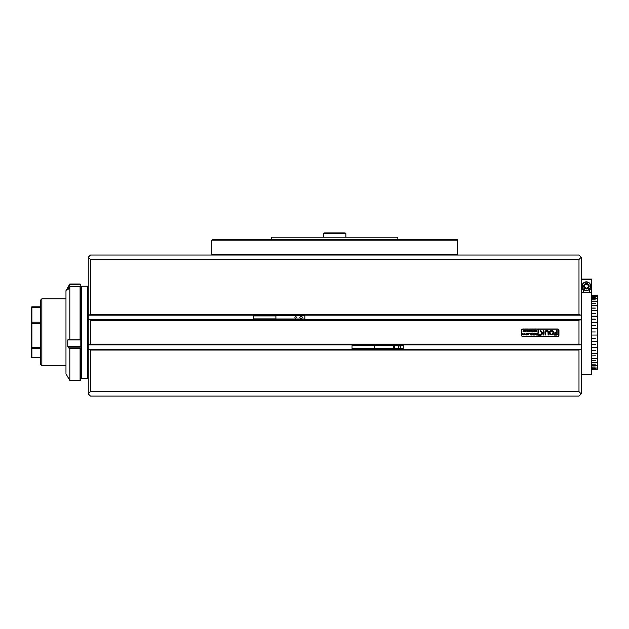 <?xml version="1.0" encoding="UTF-8"?>
<svg xmlns="http://www.w3.org/2000/svg" width="629" height="629" viewBox="0 0 629 629"><rect width="100%" height="100%" fill="white"/><g stroke="black" fill="none" stroke-linecap="round" stroke-linejoin="round"><path stroke-width="0.94" d="M40.358 348.427L31.898 348.427L31.898 357.665L40.358 357.665M40.358 307.502L31.898 307.502L31.898 306.826L40.358 306.826M31.898 357.665L31.45 357.398L31.662 307.101M31.45 307.094L31.898 306.826M40.358 364.167L41.844 365.653L40.358 364.167L40.358 300.316L41.844 298.838L41.844 365.653L65.974 365.653M40.358 323.691L31.898 323.691L31.898 347.53L40.358 347.53M40.358 306.928L31.45 307.267L31.898 307.502L31.898 322.205L40.358 322.205M31.45 357.225L40.358 357.563M31.898 322.205L31.45 322.677L31.898 323.691L31.898 322.205M31.898 347.53L31.45 347.656L31.898 348.427L31.898 347.53M271.626 239.445L271.626 237.212L397.835 237.212L397.835 239.445M457.637 254.289L457.637 240.184L211.831 240.184L211.831 254.289L457.637 254.289L457.024 255.028M211.831 254.289L212.437 255.028L211.831 254.289L211.831 240.184L212.437 239.445L457.024 239.445L457.637 240.184M212.437 239.445L211.831 240.184M69.827 348.45L69.827 380.498L80.08 380.498L80.08 348.45L69.827 348.45L68.412 347.837L67.759 346.571L80.819 346.571L80.819 339.629L80.08 339.817L80.08 286.785L69.827 286.785L69.827 339.817L80.08 339.817M80.08 286.785L80.819 287.508L80.819 285.307L80.08 283.986L69.827 283.986L69.827 284.583L80.08 284.583M591.614 316.23L597.55 316.23L597.55 310.805L597.55 368.712M597.55 295.441L597.55 316.23M597.511 296.424L597.401 295.119L591.614 295.119L595.325 295.127M591.614 369.365L597.55 369.113M591.614 295.229L597.401 295.229L591.614 295.237M595.325 295.614L591.614 295.638L595.325 295.614M591.614 296.275L597.401 296.275M591.614 308.053L595.325 308.053L591.614 308.163M591.614 310.6L597.401 310.6M597.55 305.796L591.614 305.796M591.614 303.532L595.325 303.532L591.614 303.626M591.614 305.694L597.401 305.694M597.401 301.676L591.614 301.676M591.614 299.884L595.325 299.884L591.614 299.954M591.614 301.59L597.401 301.59M597.401 298.484L591.614 298.484M591.614 297.218L595.325 297.218L591.614 297.265M591.614 298.421L597.401 298.421M597.401 296.314L591.614 296.314M591.614 313.313L595.325 313.313L591.614 313.439M591.614 316.167L597.401 316.167M597.401 310.718L591.614 310.718M591.614 319.139L595.325 319.139L591.614 319.28M591.614 322.221L597.401 322.221M597.401 316.301L591.614 316.301M595.325 325.515L591.614 325.515M597.55 328.59L591.614 328.59L597.401 328.574M597.401 322.363L591.614 322.363M595.325 331.955L591.614 331.955M591.614 335.045L597.401 335.045M597.401 328.723L591.614 328.723M595.325 338.26L591.614 338.26M591.614 341.429L597.401 341.429M591.614 344.535L595.325 344.535L591.614 344.668M591.614 347.538L597.401 347.538M597.401 341.578L591.614 341.578M595.325 355.794L591.614 355.888M597.401 353.301L591.614 353.301M591.614 350.424L595.325 350.424L591.614 350.557M591.614 353.176L597.401 353.176M597.401 347.672L591.614 347.672M591.614 360.401L595.325 360.401L591.614 360.496M591.614 362.398L597.401 362.398M597.401 358.286L591.614 358.286M591.614 364.175L595.325 364.175L591.614 364.246M591.614 365.701L597.401 365.701M597.401 362.485L591.614 362.485M591.614 366.974L595.325 366.974L591.614 367.029M591.614 367.989L597.401 367.989M597.401 365.763L591.614 365.763M591.614 368.72L595.325 368.72L591.614 368.751M591.614 369.184L597.401 369.184L591.614 369.199M597.401 368.028L591.614 368.028M597.55 295.268L597.55 296.424M591.614 347.609L597.55 347.609M591.614 353.215L597.55 353.215M591.614 341.539L597.55 341.539M591.614 322.26L597.55 322.26M591.614 310.687L597.55 310.687M591.614 350.487L595.325 350.424M591.614 344.621L595.325 344.535M595.325 319.28L591.614 319.194M595.325 313.439L591.614 313.384M595.325 308.163L591.614 308.147M581.22 279.087L591.614 279.087L591.614 289.458L589.357 289.458A4.379 4.379 0 0 1 582.029 286.211A4.379 4.379 0 0 1 586.417 281.831A4.379 4.379 0 0 1 589.357 289.458L589.357 292.265L581.51 292.265L581.51 374.562L591.315 374.562L591.315 279.535L581.51 279.535L581.22 292.548M583.665 286.211A2.744 2.744 0 0 1 586.417 283.467A2.744 2.744 0 0 1 589.161 286.211A2.744 2.744 0 0 1 586.417 288.963A2.744 2.744 0 0 1 583.665 286.211M588.862 286.211A2.453 2.453 0 0 0 586.417 283.765A2.453 2.453 0 0 0 583.964 286.211A2.453 2.453 0 0 0 586.417 288.664A2.453 2.453 0 0 0 588.862 286.211M590.497 286.211A4.081 4.081 0 0 0 586.417 282.13A4.081 4.081 0 0 0 582.328 286.211A4.081 4.081 0 0 0 586.417 290.299A4.081 4.081 0 0 0 590.497 286.211M588.272 286.211A1.856 1.856 0 0 0 586.417 284.355A1.856 1.856 0 0 0 584.561 286.211A1.856 1.856 0 0 0 586.417 288.066A1.856 1.856 0 0 0 588.272 286.211M591.614 289.458L591.614 374.263M581.22 289.458L583.468 289.458L583.468 292.265M69.827 283.986L65.974 290.669L65.974 373.823L69.827 380.498M67.759 346.571L67.759 339.959L68.412 339.204L69.827 339.817M69.827 286.785L67.759 289.93L67.688 289.081L69.827 284.583M80.819 287.508L80.819 339.959L67.759 339.959M80.08 348.45L80.819 348.262L80.819 379.759L80.08 380.498L80.819 379.759M80.819 346.571L80.819 339.959M80.819 348.262L80.819 347.837L68.412 347.837M80.819 284.733L80.08 283.986L80.819 285.307M88.249 349.834L89.727 349.323L90.474 350.062L90.474 391.639L88.249 393.864L88.249 257.261L90.474 259.486L90.474 314.429L88.941 315.168L580.52 315.168L578.987 314.429L578.987 259.486L90.474 259.486M88.249 320.137L89.727 319.626L90.474 320.365L90.474 344.126L89.727 344.865L88.249 344.354M558.945 335.21L558.945 330.461A1.486 1.486 0 0 0 557.459 328.975L523.014 328.975A1.486 1.486 0 0 0 521.527 330.461L521.527 335.21A1.486 1.486 0 0 0 523.014 336.696L557.459 336.696A1.486 1.486 0 0 0 558.945 335.21M580.52 344.865L578.987 344.126L578.987 320.365L579.734 319.626L581.22 320.137L581.22 344.354L580.52 344.865L88.941 344.865M90.474 391.639L578.987 391.639L578.987 350.062L579.734 349.323L581.22 349.834L581.22 344.354M581.22 349.834L581.22 393.864L578.987 391.639M578.987 259.486L581.22 257.261L581.22 314.657L580.52 315.168M581.22 320.137L581.22 314.657M581.22 393.864L578.987 396.089L90.474 396.089L88.249 393.864M88.249 257.261L90.474 255.028L578.987 255.028L581.22 257.261M88.941 349.323L580.52 349.323M88.941 319.626L580.52 319.626M88.941 315.168L88.249 314.657M538.746 335.359A0.739 0.739 0 0 0 539.493 336.106A0.739 0.739 0 0 0 540.232 335.359A0.739 0.739 0 0 0 539.493 334.62A0.739 0.739 0 0 0 538.746 335.359M540.382 335.359A0.888 0.888 0 0 0 539.493 334.471A0.888 0.888 0 0 0 538.605 335.359A0.888 0.888 0 0 0 539.493 336.256A0.888 0.888 0 0 0 540.382 335.359M540.02 330.83L542.127 333.252L540.625 334.683L541.121 335.068A0.448 0.448 0 0 0 541.427 334.942L543.81 332.67A0.448 0.448 0 0 0 543.943 332.348L543.77 330.61L543.204 330.791L543.204 332.033A0.448 0.448 0 0 1 543.063 332.356L542.67 332.733L540.869 330.76A0.448 0.448 0 0 0 540.547 330.61L540.02 330.83M549.29 332.835A2.225 2.225 0 0 0 551.083 335.021L551.161 334.282A1.486 1.486 0 0 1 551.161 331.397L551.083 330.657A2.225 2.225 0 0 0 549.29 332.835M532.016 334.895L531.576 335.013L531.843 333.889L532.59 333.055L533.306 333.456L533.612 335.013L532.81 335.013L533.077 333.818L532.582 333.142L532.016 334.895M530.129 334.746L530.727 334.164L529.484 333.087L530.365 333.087L530.986 334.046L530.719 333.087L531.529 333.087L531.529 335.013L530.719 335.013L530.986 334.085L530.129 334.746M528.627 333.622L529.351 333.865L528.627 333.622M528.415 334.604L526.803 335.013L526.78 334.604L527.479 334.935L527.212 333.087L528.014 333.087L527.747 334.935L528.415 334.604M525.223 334.494L526.166 334.007L525.891 333.087L526.701 333.087L526.701 335.013L525.223 334.494M523.108 334.856L523.532 334.644L522.66 334.895L522.487 333.724L523.234 333.055L522.707 333.567L523.108 334.856M528.234 331.436L528.588 330.304L529.217 331.514L528.722 331.514L528.58 330.359L528.234 331.436M527.071 331.349L527.44 330.988L526.677 330.327L527.597 330.917L527.432 330.327L527.928 330.327L527.928 331.514L527.432 331.514L527.597 330.94L527.071 331.349M526.166 331.263L525.176 331.514L525.419 330.327L525.915 330.327L525.75 331.459L526.166 331.263M525.058 330.925L524.468 331.53L523.902 330.925L524.484 330.304L525.058 330.925M522.911 331.192L523.823 330.327L523.823 331.514L522.911 331.192M530.451 330.925L529.862 331.53L529.296 330.925L529.877 330.304L530.451 330.925M530.648 331.247L531.159 331.459L530.766 330.736L531.489 330.327L531.489 331.514L530.648 331.247M532.299 331.475L532.464 330.304L532.755 331.011L533.038 330.304L533.573 331.514L532.967 330.587L533.038 331.514L532.441 330.595L532.299 331.475M533.966 331.475L534.131 330.304L534.422 331.011L534.705 330.304L535.232 331.514L534.634 330.587L534.705 331.514L534.107 330.595L533.966 331.475M535.633 331.475L535.798 330.304L536.089 331.011L536.372 330.304L536.899 331.514L536.301 330.587L536.372 331.514L535.774 330.595L535.633 331.475M538.007 329.124L538.007 336.546L538.306 329.124L523.155 329.124A1.486 1.486 0 0 0 521.677 330.61L521.677 335.068A1.486 1.486 0 0 0 523.155 336.546L538.007 336.546M525.011 333.842L523.855 335.045L524.688 334.164L524.287 334.321L523.949 333.299L524.743 333.189L525.011 333.842M535.625 334.054L534.674 335.045L533.754 334.062L534.689 333.055L535.625 334.054M535.947 334.589L536.781 334.935L536.781 334.101L536.136 334.369L536.136 333.755L536.781 334.023L536.513 333.087L537.315 333.087L537.315 335.013L535.924 335.013L535.947 334.589M539.234 335.123L539.902 334.942L539.902 335.831L539.234 335.123M538.306 336.546L557.31 336.546A1.486 1.486 0 0 0 558.796 335.068L558.796 330.61A1.486 1.486 0 0 0 557.31 329.124L538.306 329.124M545.728 332.096A0.739 0.739 0 0 1 546.467 331.349L546.467 330.61A1.486 1.486 0 0 0 544.989 332.096L545.162 335.068L545.728 334.887L545.728 332.096M543.77 335.068L543.943 333.614L543.385 333.433L543.204 334.887L543.77 335.068M551.877 334.282L551.963 335.021A2.225 2.225 0 0 0 551.963 330.657L551.877 331.397A1.486 1.486 0 0 1 551.877 334.282M547.214 331.349A0.739 0.739 0 0 1 547.953 332.096L548.134 335.068L548.7 334.887L548.7 332.096A1.486 1.486 0 0 0 547.214 330.61L547.214 331.349M556.571 332.686L554.636 332.875L554.817 333.433L557.129 333.433L557.129 330.61L556.571 330.791L556.571 332.686M554.228 334.321L554.228 335.068L556.862 335.068A0.448 0.448 0 0 0 557.31 334.62L554.228 334.321M523.493 331.444L523.344 330.917L523.493 331.444M524.224 331.357L524.861 330.925L524.484 330.359L524.224 331.357M529.618 331.357L530.255 330.925L529.877 330.359L529.618 331.357M524.429 334.188L524.382 333.142L524.429 334.188M526.166 334.903L525.923 334.046L525.545 334.471L526.166 334.903M534.265 334.77L535.114 334.77L535.303 334.062L534.697 333.142L534.265 334.77M323.597 233.65L324.336 232.911L345.124 232.911L345.871 233.65L323.597 233.65L323.597 237.212M374.302 348.576L352.036 348.576L352.036 345.604L374.302 345.604M394.053 346.351A0.739 0.739 0 0 0 393.314 347.09A0.739 0.739 0 0 0 394.053 347.837A0.739 0.739 0 0 0 394.8 347.09A0.739 0.739 0 0 0 394.053 346.351M374.302 344.865L374.302 349.323M403.26 344.865L403.26 345.51L374.302 345.51M400.83 347.09L400.193 345.981L398.904 345.981L398.259 347.09L398.904 348.207L400.193 348.207L400.83 347.09M403.26 345.51L403.26 348.678L374.302 348.678M403.26 348.678L403.26 349.323M275.911 318.879L253.636 318.879L253.636 315.907L275.911 315.907M295.661 316.654A0.739 0.739 0 0 0 294.915 317.393A0.739 0.739 0 0 0 295.661 318.14A0.739 0.739 0 0 0 296.401 317.393A0.739 0.739 0 0 0 295.661 316.654M275.911 315.168L275.911 319.626M304.868 315.168L304.868 315.813L275.911 315.813M302.439 317.393L301.794 316.285L300.513 316.285L299.868 317.393L300.513 318.51L301.794 318.51L302.439 317.393M304.868 315.813L304.868 318.982L275.911 318.982M304.868 318.982L304.868 319.626M87.502 378.273L87.502 286.211L88.249 286.958L87.502 286.211L81.566 286.211L81.566 378.273L80.819 377.534L81.566 378.273L87.502 378.273L88.249 377.534M591.614 292.548L589.357 292.265M68.97 288.239L67.759 288.239M68.412 286.973L69.717 286.973M80.268 286.973L80.819 286.973M578.987 320.365L90.474 320.365M90.474 344.126L578.987 344.126M578.987 350.062L90.474 350.062M90.474 314.429L578.987 314.429M41.844 298.838L65.974 298.838M81.566 286.211L80.819 286.958L81.566 286.211M345.871 233.65L345.871 237.212"/></g></svg>
